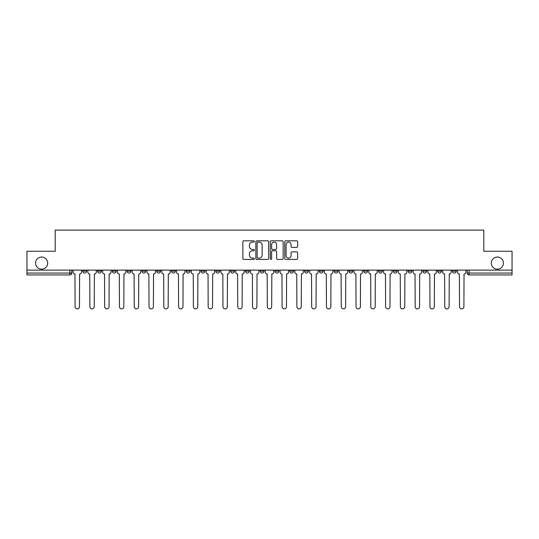 <?xml version="1.0" encoding="UTF-8"?>
<svg xmlns="http://www.w3.org/2000/svg" width="539" height="539" viewBox="0 0 539 539"><rect width="100%" height="100%" fill="white"/><g stroke="black" fill="none" stroke-linecap="round" stroke-linejoin="round"><path stroke-width="0.81" d="M254.334 241.465A0.654 0.654 0 0 0 253.687 240.812L243.796 240.812A0.93 0.93 0 0 0 242.867 241.742L242.867 258.491A0.93 0.93 0 0 0 243.796 259.421L253.687 259.421A0.654 0.654 0 0 0 254.334 258.767A0.654 0.654 0 0 0 253.687 258.12L252.407 258.12A2.978 2.978 0 0 1 249.429 255.142L249.429 253.748A2.978 2.978 0 0 1 252.407 250.77L253.687 250.77A0.654 0.654 0 0 0 254.334 250.116A0.654 0.654 0 0 0 253.687 249.463L252.407 249.463A2.978 2.978 0 0 1 249.429 246.491L249.429 245.09A2.978 2.978 0 0 1 252.407 242.119L253.687 242.119A0.654 0.654 0 0 0 254.334 241.465M491.292 263.099A6.064 6.064 0 0 0 497.356 269.17A6.064 6.064 0 0 0 503.426 263.099A6.064 6.064 0 0 0 497.356 257.036A6.064 6.064 0 0 0 491.292 263.099M35.574 263.099A6.064 6.064 0 0 0 41.644 269.17A6.064 6.064 0 0 0 47.708 263.099A6.064 6.064 0 0 0 41.644 257.036A6.064 6.064 0 0 0 35.574 263.099M452.43 271.157L452.43 270.113L452.43 271.157A1.893 1.893 0 0 0 454.33 273.057A1.893 1.893 0 0 1 452.43 271.157L456.223 271.157A1.893 1.893 0 0 1 454.33 273.057A1.893 1.893 0 0 0 456.223 271.157L456.223 270.113M437.648 270.113L437.648 271.157L441.434 271.157A1.893 1.893 0 0 1 439.541 273.057A1.893 1.893 0 0 1 437.648 271.157L437.648 270.113M393.288 271.157L393.288 270.113L393.288 271.157A1.893 1.893 0 0 0 395.181 273.057A1.893 1.893 0 0 1 393.288 271.157L397.081 271.157A1.893 1.893 0 0 1 395.181 273.057M378.499 271.157L378.499 270.113L378.499 271.157A1.893 1.893 0 0 0 380.399 273.057A1.893 1.893 0 0 1 378.499 271.157L382.292 271.157A1.893 1.893 0 0 1 380.399 273.057M334.14 270.113L334.14 271.157L337.933 271.157A1.893 1.893 0 0 1 336.04 273.057A1.893 1.893 0 0 1 334.14 271.157L334.14 270.113M319.357 270.113L319.357 271.157L323.144 271.157A1.893 1.893 0 0 1 321.251 273.057A1.893 1.893 0 0 1 319.357 271.157L319.357 270.113M245.427 270.113L245.427 271.157L249.213 271.157A1.893 1.893 0 0 1 247.32 273.057A1.893 1.893 0 0 1 245.427 271.157L245.427 270.113M201.067 270.113L201.067 271.157L204.86 271.157A1.893 1.893 0 0 1 202.96 273.057A1.893 1.893 0 0 1 201.067 271.157L201.067 270.113M171.496 270.113L171.496 271.157L175.283 271.157A1.893 1.893 0 0 1 173.39 273.057A1.893 1.893 0 0 1 171.496 271.157L171.496 270.113M156.708 270.113L156.708 271.157L160.501 271.157A1.893 1.893 0 0 1 158.601 273.057A1.893 1.893 0 0 1 156.708 271.157L156.708 270.113M127.137 271.157L127.137 270.113L127.137 271.157A1.893 1.893 0 0 0 129.03 273.057A1.893 1.893 0 0 1 127.137 271.157L130.93 271.157A1.893 1.893 0 0 1 129.03 273.057M97.566 271.157L97.566 270.113L97.566 271.157A1.893 1.893 0 0 0 99.459 273.057A1.893 1.893 0 0 1 97.566 271.157L101.352 271.157A1.893 1.893 0 0 1 99.459 273.057A1.893 1.893 0 0 0 101.352 271.157L101.352 270.113L101.352 271.157M296.693 247.374A0.93 0.93 0 0 0 297.622 246.444L297.622 241.742A0.93 0.93 0 0 0 296.693 240.812L285.71 240.812A0.93 0.93 0 0 0 284.781 241.742L284.781 258.491A0.93 0.93 0 0 0 285.71 259.421L296.693 259.421A0.93 0.93 0 0 0 297.622 258.491L297.622 252.818A0.93 0.93 0 0 0 296.693 251.881L291.99 251.881A0.93 0.93 0 0 0 291.06 252.818L291.06 255.627A2.486 2.486 0 0 1 288.574 258.12A2.486 2.486 0 0 1 286.081 255.627L286.081 244.605A2.486 2.486 0 0 1 288.574 242.119A2.486 2.486 0 0 1 291.06 244.605L291.06 246.444A0.93 0.93 0 0 0 291.99 247.374L296.693 247.374M26.95 270.113L26.95 251.255L55.194 251.255L55.194 230.119L483.806 230.119L483.806 251.255L512.05 251.255L512.05 270.113L26.95 270.113L26.95 273.057L71.781 273.057L71.781 270.113L71.781 273.057A1.893 1.893 0 0 1 69.888 274.951L26.95 274.951L26.95 273.057M268.685 241.742A0.93 0.93 0 0 0 267.755 240.812L256.78 240.812A0.93 0.93 0 0 0 255.85 241.742L255.85 258.491A0.93 0.93 0 0 0 256.78 259.421L267.755 259.421A0.93 0.93 0 0 0 268.685 258.491L268.685 241.742M271.245 240.812L282.22 240.812A0.93 0.93 0 0 1 283.15 241.742L283.15 258.491A0.93 0.93 0 0 1 282.22 259.421L277.524 259.421A0.93 0.93 0 0 1 276.595 258.491L276.595 251.7A0.93 0.93 0 0 0 275.665 250.77L272.545 250.77A0.93 0.93 0 0 0 271.616 251.7L271.616 258.767A0.654 0.654 0 0 1 270.962 259.421A0.654 0.654 0 0 1 270.315 258.767L270.315 241.742A0.93 0.93 0 0 1 271.245 240.812M467.219 270.113L467.219 273.057L512.05 273.057L512.05 274.951L469.112 274.951A1.893 1.893 0 0 1 467.219 273.057L467.219 270.113M512.05 270.113L512.05 273.057M441.434 271.157L441.434 270.113L441.434 271.157A1.893 1.893 0 0 1 439.541 273.057M426.652 271.157L426.652 270.113L426.652 271.157A1.893 1.893 0 0 1 424.752 273.057A1.893 1.893 0 0 1 422.859 271.157L426.652 271.157A1.893 1.893 0 0 1 424.752 273.057M422.859 270.113L422.859 271.157M411.863 270.113L411.863 271.157A1.893 1.893 0 0 1 409.97 273.057A1.893 1.893 0 0 1 408.07 271.157L411.863 271.157A1.893 1.893 0 0 1 409.97 273.057M408.07 270.113L408.07 271.157M397.081 270.113L397.081 271.157L397.081 270.113M382.292 270.113L382.292 271.157L382.292 270.113M367.504 270.113L367.504 271.157A1.893 1.893 0 0 1 365.61 273.057A1.893 1.893 0 0 1 363.717 271.157L367.504 271.157L367.504 270.113M363.717 270.113L363.717 271.157M352.722 271.157L352.722 270.113L352.722 271.157A1.893 1.893 0 0 1 350.822 273.057A1.893 1.893 0 0 1 348.928 271.157L352.722 271.157A1.893 1.893 0 0 1 350.822 273.057M348.928 270.113L348.928 271.157M337.933 270.113L337.933 271.157M323.144 270.113L323.144 271.157M308.362 270.113L308.362 271.157A1.893 1.893 0 0 1 306.469 273.057A1.893 1.893 0 0 1 304.569 271.157L308.362 271.157M304.569 270.113L304.569 271.157M293.573 270.113L293.573 271.157A1.893 1.893 0 0 1 291.68 273.057A1.893 1.893 0 0 1 289.787 271.157L293.573 271.157A1.893 1.893 0 0 1 291.68 273.057M289.787 270.113L289.787 271.157M278.791 270.113L278.791 271.157A1.893 1.893 0 0 1 276.891 273.057A1.893 1.893 0 0 1 274.998 271.157A1.893 1.893 0 0 0 276.891 273.057M274.998 270.113L274.998 271.157L278.791 271.157M264.002 270.113L264.002 271.157A1.893 1.893 0 0 1 262.109 273.057A1.893 1.893 0 0 1 260.209 271.157A1.893 1.893 0 0 0 262.109 273.057M260.209 270.113L260.209 271.157L264.002 271.157M249.213 270.113L249.213 271.157A1.893 1.893 0 0 1 247.32 273.057M234.431 270.113L234.431 271.157A1.893 1.893 0 0 1 232.531 273.057A1.893 1.893 0 0 1 230.638 271.157L234.431 271.157M230.638 270.113L230.638 271.157M215.856 270.113L215.856 271.157L219.642 271.157L219.642 270.113L219.642 271.157A1.893 1.893 0 0 1 217.749 273.057A1.893 1.893 0 0 1 215.856 271.157A1.893 1.893 0 0 0 217.749 273.057M204.86 270.113L204.86 271.157M190.072 270.113L190.072 271.157A1.893 1.893 0 0 1 188.178 273.057A1.893 1.893 0 0 1 186.278 271.157L190.072 271.157L190.072 270.113M186.278 270.113L186.278 271.157M175.283 271.157L175.283 270.113L175.283 271.157A1.893 1.893 0 0 1 173.39 273.057M160.501 271.157L160.501 270.113L160.501 271.157A1.893 1.893 0 0 1 158.601 273.057M145.712 270.113L145.712 271.157A1.893 1.893 0 0 1 143.819 273.057A1.893 1.893 0 0 1 141.919 271.157A1.893 1.893 0 0 0 143.819 273.057A1.893 1.893 0 0 0 145.712 271.157L145.712 270.113M141.919 270.113L141.919 271.157L145.712 271.157M130.93 270.113L130.93 271.157M116.141 270.113L116.141 271.157A1.893 1.893 0 0 1 114.248 273.057A1.893 1.893 0 0 1 112.348 271.157A1.893 1.893 0 0 0 114.248 273.057M112.348 270.113L112.348 271.157L116.141 271.157M86.57 270.113L86.57 271.157A1.893 1.893 0 0 1 84.67 273.057A1.893 1.893 0 0 1 82.777 271.157A1.893 1.893 0 0 0 84.67 273.057A1.893 1.893 0 0 0 86.57 271.157L86.57 270.113M82.777 270.113L82.777 271.157L86.57 271.157M69.888 270.113L69.888 274.951A1.893 1.893 0 0 0 71.781 273.057M257.804 242.119A0.654 0.654 0 0 0 257.15 242.766L257.15 257.467A0.654 0.654 0 0 0 257.804 258.12L259.151 258.12A2.978 2.978 0 0 0 262.129 255.142L262.129 245.09A2.978 2.978 0 0 0 259.151 242.119L257.804 242.119M276.595 244.652A2.486 2.486 0 0 0 274.108 242.159A2.486 2.486 0 0 0 271.616 244.652L271.616 248.533A0.93 0.93 0 0 0 272.545 249.463L275.665 249.463A0.93 0.93 0 0 0 276.595 248.533L276.595 244.652M73.061 270.113L73.061 272.107A1.893 1.893 0 0 0 74.955 274.001L75.103 306.704A2.183 2.183 0 0 0 77.279 308.881A2.183 2.183 0 0 0 79.462 306.704L79.604 274.001A1.893 1.893 0 0 0 81.497 272.107L81.497 270.113M87.85 270.113L87.85 272.107A1.893 1.893 0 0 0 89.743 274.001L89.885 306.704A2.183 2.183 0 0 0 92.068 308.881A2.183 2.183 0 0 0 94.244 306.704L94.386 274.001A1.893 1.893 0 0 0 96.286 272.107L96.286 270.113M102.632 270.113L102.632 272.107A1.893 1.893 0 0 0 104.532 274.001L104.674 306.704A2.183 2.183 0 0 0 106.85 308.881A2.183 2.183 0 0 0 109.033 306.704L109.174 274.001A1.893 1.893 0 0 0 111.068 272.107L111.068 270.113M117.421 270.113L117.421 272.107A1.893 1.893 0 0 0 119.314 274.001L119.456 306.704A2.183 2.183 0 0 0 121.639 308.881A2.183 2.183 0 0 0 123.815 306.704L123.963 274.001A1.893 1.893 0 0 0 125.856 272.107L125.856 270.113M132.21 270.113L132.21 272.107A1.893 1.893 0 0 0 134.103 274.001L134.245 306.704A2.183 2.183 0 0 0 136.428 308.881A2.183 2.183 0 0 0 138.604 306.704L138.745 274.001A1.893 1.893 0 0 0 140.645 272.107L140.645 270.113M146.992 270.113L146.992 272.107A1.893 1.893 0 0 0 148.885 274.001L149.033 306.704A2.183 2.183 0 0 0 151.21 308.881A2.183 2.183 0 0 0 153.393 306.704L153.534 274.001A1.893 1.893 0 0 0 155.427 272.107L155.427 270.113M161.781 270.113L161.781 272.107A1.893 1.893 0 0 0 163.674 274.001L163.816 306.704A2.183 2.183 0 0 0 165.999 308.881A2.183 2.183 0 0 0 168.175 306.704L168.316 274.001A1.893 1.893 0 0 0 170.216 272.107L170.216 270.113M176.563 270.113L176.563 272.107A1.893 1.893 0 0 0 178.463 274.001L178.604 306.704A2.183 2.183 0 0 0 180.781 308.881A2.183 2.183 0 0 0 182.964 306.704L183.105 274.001A1.893 1.893 0 0 0 184.998 272.107L184.998 270.113M191.352 270.113L191.352 272.107A1.893 1.893 0 0 0 193.245 274.001L193.386 306.704A2.183 2.183 0 0 0 195.569 308.881A2.183 2.183 0 0 0 197.752 306.704L197.894 274.001A1.893 1.893 0 0 0 199.787 272.107L199.787 270.113M206.141 270.113L206.141 272.107A1.893 1.893 0 0 0 208.034 274.001L208.175 306.704A2.183 2.183 0 0 0 210.358 308.881A2.183 2.183 0 0 0 212.534 306.704L212.676 274.001A1.893 1.893 0 0 0 214.576 272.107L214.576 270.113M220.923 270.113L220.923 272.107A1.893 1.893 0 0 0 222.823 274.001L222.964 306.704A2.183 2.183 0 0 0 225.14 308.881A2.183 2.183 0 0 0 227.323 306.704L227.465 274.001A1.893 1.893 0 0 0 229.358 272.107L229.358 270.113M235.711 270.113L235.711 272.107A1.893 1.893 0 0 0 237.605 274.001L237.746 306.704A2.183 2.183 0 0 0 239.929 308.881A2.183 2.183 0 0 0 242.105 306.704L242.247 274.001A1.893 1.893 0 0 0 244.147 272.107L244.147 270.113M250.494 270.113L250.494 272.107A1.893 1.893 0 0 0 252.393 274.001L252.535 306.704A2.183 2.183 0 0 0 254.711 308.881A2.183 2.183 0 0 0 256.894 306.704L257.036 274.001A1.893 1.893 0 0 0 258.929 272.107L258.929 270.113M265.282 270.113L265.282 272.107A1.893 1.893 0 0 0 267.176 274.001L267.317 306.704A2.183 2.183 0 0 0 269.5 308.881A2.183 2.183 0 0 0 271.683 306.704L271.824 274.001A1.893 1.893 0 0 0 273.718 272.107L273.718 270.113M280.071 270.113L280.071 272.107A1.893 1.893 0 0 0 281.964 274.001L282.106 306.704A2.183 2.183 0 0 0 284.289 308.881A2.183 2.183 0 0 0 286.465 306.704L286.607 274.001A1.893 1.893 0 0 0 288.506 272.107L288.506 270.113M294.853 270.113L294.853 272.107A1.893 1.893 0 0 0 296.753 274.001L296.895 306.704A2.183 2.183 0 0 0 299.071 308.881A2.183 2.183 0 0 0 301.254 306.704L301.395 274.001A1.893 1.893 0 0 0 303.289 272.107L303.289 270.113M309.642 270.113L309.642 272.107A1.893 1.893 0 0 0 311.535 274.001L311.677 306.704A2.183 2.183 0 0 0 313.86 308.881A2.183 2.183 0 0 0 316.036 306.704L316.177 274.001A1.893 1.893 0 0 0 318.077 272.107L318.077 270.113M324.424 270.113L324.424 272.107A1.893 1.893 0 0 0 326.324 274.001L326.466 306.704A2.183 2.183 0 0 0 328.642 308.881A2.183 2.183 0 0 0 330.825 306.704L330.966 274.001A1.893 1.893 0 0 0 332.859 272.107L332.859 270.113M339.213 270.113L339.213 272.107A1.893 1.893 0 0 0 341.106 274.001L341.248 306.704A2.183 2.183 0 0 0 343.431 308.881A2.183 2.183 0 0 0 345.614 306.704L345.755 274.001A1.893 1.893 0 0 0 347.648 272.107L347.648 270.113M354.002 270.113L354.002 272.107A1.893 1.893 0 0 0 355.895 274.001L356.036 306.704A2.183 2.183 0 0 0 358.219 308.881A2.183 2.183 0 0 0 360.396 306.704L360.537 274.001A1.893 1.893 0 0 0 362.437 272.107L362.437 270.113M368.784 270.113L368.784 272.107A1.893 1.893 0 0 0 370.684 274.001L370.825 306.704A2.183 2.183 0 0 0 373.001 308.881A2.183 2.183 0 0 0 375.184 306.704L375.326 274.001A1.893 1.893 0 0 0 377.219 272.107L377.219 270.113M383.573 270.113L383.573 272.107A1.893 1.893 0 0 0 385.466 274.001L385.607 306.704A2.183 2.183 0 0 0 387.79 308.881A2.183 2.183 0 0 0 389.966 306.704L390.115 274.001A1.893 1.893 0 0 0 392.008 272.107L392.008 270.113M398.355 270.113L398.355 272.107A1.893 1.893 0 0 0 400.255 274.001L400.396 306.704A2.183 2.183 0 0 0 402.572 308.881A2.183 2.183 0 0 0 404.755 306.704L404.897 274.001A1.893 1.893 0 0 0 406.79 272.107L406.79 270.113M413.144 270.113L413.144 272.107A1.893 1.893 0 0 0 415.037 274.001L415.185 306.704A2.183 2.183 0 0 0 417.361 308.881A2.183 2.183 0 0 0 419.544 306.704L419.686 274.001A1.893 1.893 0 0 0 421.579 272.107L421.579 270.113M427.932 270.113L427.932 272.107A1.893 1.893 0 0 0 429.826 274.001L429.967 306.704A2.183 2.183 0 0 0 432.15 308.881A2.183 2.183 0 0 0 434.326 306.704L434.468 274.001A1.893 1.893 0 0 0 436.368 272.107L436.368 270.113M442.714 270.113L442.714 272.107A1.893 1.893 0 0 0 444.614 274.001L444.756 306.704A2.183 2.183 0 0 0 446.932 308.881A2.183 2.183 0 0 0 449.115 306.704L449.256 274.001A1.893 1.893 0 0 0 451.15 272.107L451.15 270.113M457.503 270.113L457.503 272.107A1.893 1.893 0 0 0 459.396 274.001L459.538 306.704A2.183 2.183 0 0 0 461.721 308.881A2.183 2.183 0 0 0 463.897 306.704L464.045 274.001A1.893 1.893 0 0 0 465.939 272.107L465.939 270.113M469.112 270.113L469.112 274.951"/></g></svg>
